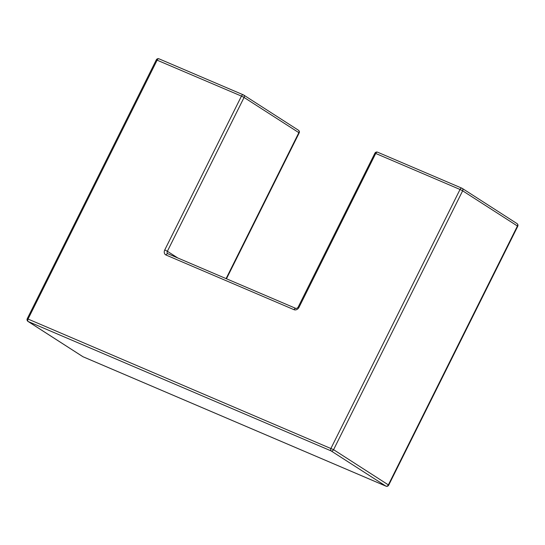 <?xml version="1.0" encoding="UTF-8"?>
<svg xmlns="http://www.w3.org/2000/svg" width="545" height="545" viewBox="0 0 545 545"><rect width="100%" height="100%" fill="white"/><g stroke="black" fill="none" stroke-linecap="round" stroke-linejoin="round"><path stroke-width="0.82" d="M516.803 223.477A2.105 1.69 122.7 0 1 517.007 223.586A2.105 1.69 122.7 0 1 517.43 226.018L517.75 226.291L388.68 485.166L388.36 484.893L517.43 226.018L462.651 190.811L333.581 449.68L388.36 484.893A2.105 1.69 -57.3 0 1 385.867 486.099L331.081 450.892L28.197 321.523L82.976 356.73L385.867 486.099A2.105 1.24 113.1 0 0 385.976 486.16L83.085 356.791A2.105 1.24 113.1 0 0 83.208 356.832M226.086 278.611L298.851 132.66L244.071 97.453L167.376 251.272L177.874 258.023M298.224 130.119A2.105 1.69 122.7 0 1 298.428 130.228L243.649 95.014A2.105 2.105 0 0 0 243.336 94.85A2.105 1.24 -66.9 0 1 243.445 94.905A2.105 1.69 -57.3 0 1 243.649 95.014A2.105 1.69 -57.3 0 1 244.071 97.453L241.455 96.104A2.105 1.24 -66.9 0 1 243.336 94.85L159.024 58.84A2.105 2.105 0 0 0 156.32 59.834L241.455 96.104L164.76 249.93A4.203 3.379 -57.3 0 0 166.014 255.012L294.041 309.696A4.203 3.379 -57.3 0 0 299.035 307.278L375.723 153.458L460.034 189.469L330.965 448.337A2.105 1.24 113.1 0 0 331.081 450.892A2.105 1.69 122.7 0 0 333.581 449.68L27.25 318.709A2.105 2.105 0 0 0 27.993 321.414A2.105 1.69 -57.3 0 0 28.197 321.523A2.105 1.24 113.1 0 1 28.081 318.968L157.151 60.1A2.105 1.24 -66.9 0 1 159.024 58.84A2.105 1.24 -66.9 0 1 159.133 58.901M167.86 253.745A2.105 1.69 122.7 0 1 167.799 253.711A2.105 1.69 122.7 0 1 167.376 251.272L164.76 249.93M168.003 253.813A2.105 1.24 113.1 0 0 167.894 253.759A2.105 1.24 113.1 0 0 166.014 255.012M296.03 308.497A2.105 1.24 113.1 0 0 295.915 308.443A2.105 1.24 113.1 0 0 294.041 309.696M299.171 132.932A2.105 2.105 0 0 0 298.428 130.228A2.105 1.69 122.7 0 1 298.851 132.66L299.171 132.932L226.461 278.774M167.799 253.711L295.915 308.443C296.834 308.443 297.59 307.973 298.204 307.019L299.035 307.278M374.899 153.193L375.723 153.458A2.105 1.24 113.1 0 1 377.603 152.198A2.105 2.105 0 0 0 374.899 153.193L298.204 307.019M377.712 152.259A2.105 1.24 113.1 0 0 377.603 152.198L461.915 188.209A2.105 1.24 113.1 0 0 460.034 189.469L462.651 190.811A2.105 1.69 -57.3 0 0 462.221 188.372A2.105 1.69 -57.3 0 0 462.024 188.27A2.105 1.24 113.1 0 0 461.915 188.209A2.105 2.105 0 0 1 462.221 188.372L517.007 223.586A2.105 2.105 0 0 1 517.75 226.291M27.993 321.414L82.779 356.628A2.105 2.105 0 0 0 83.085 356.791A2.105 1.24 113.1 0 1 82.976 356.73A2.105 1.69 122.7 0 1 82.779 356.628A2.105 1.69 122.7 0 1 82.595 356.484M156.32 59.834L27.25 318.709M385.976 486.16A2.105 2.105 0 0 0 388.68 485.166"/></g></svg>
